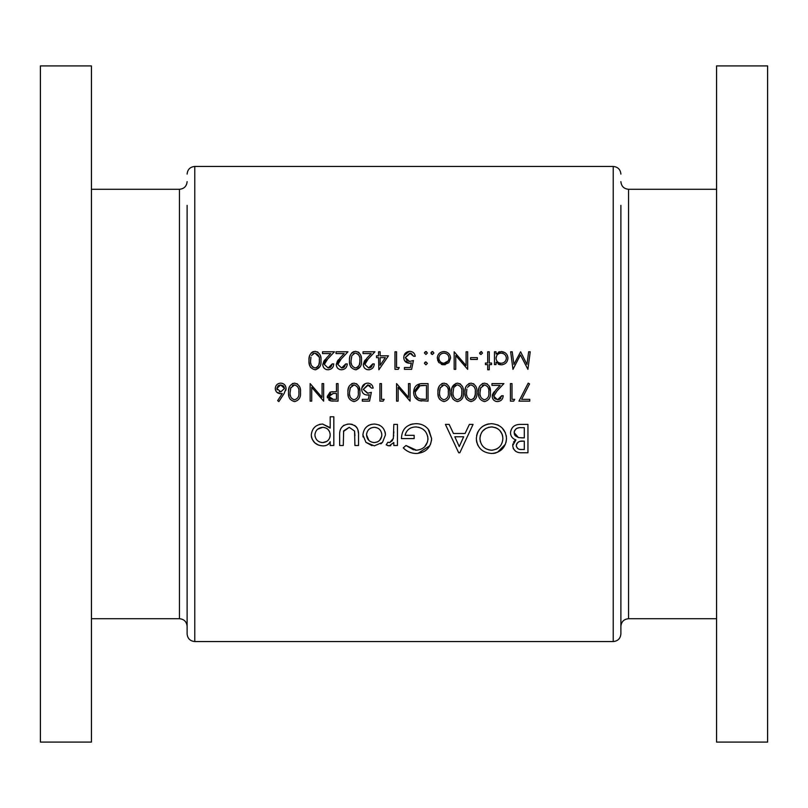 <?xml version="1.0" encoding="UTF-8"?>
<svg xmlns="http://www.w3.org/2000/svg" width="808" height="808" viewBox="0 0 808 808"><rect width="100%" height="100%" fill="white"/><g stroke="black" fill="none" stroke-linecap="round" stroke-linejoin="round"><path stroke-width="1.21" d="M187.113 205.363L187.113 404L187.113 205.363M194.768 641.552L613.232 641.552L613.232 166.448L194.768 166.448L194.768 641.552C190.122 641.097 187.567 638.542 187.113 633.896L187.113 404M91.435 65.913L91.435 742.087L40.4 742.087L40.4 65.913L91.435 65.913M620.887 205.363L620.887 633.896C620.433 638.542 617.878 641.097 613.232 641.552M716.565 404L716.565 742.087L767.6 742.087L767.6 65.913L716.565 65.913L716.565 404M374.346 445.864L382.507 442.37L385.446 434.896C384.81 428.2 381.113 424.574 374.346 424.049C367.509 424.473 363.691 428.089 362.903 434.896L365.953 442.38L374.346 445.864M333.825 445.501L333.825 416.776L330.189 416.776L330.189 428.089L322.624 424.049C315.797 424.584 312.009 428.24 311.282 435.007C312.06 441.713 315.867 445.329 322.705 445.864C326.19 446.036 328.684 444.663 330.189 441.734L330.189 445.501L333.825 445.501M397.445 445.501L397.445 424.412L393.809 424.412L393.355 438.471L389.658 442.592L387.891 442.229L386.174 444.875L389.224 445.864L393.809 442.501L393.809 445.501L397.445 445.501M458.691 452.763L459.833 452.763L473.054 424.412L469.367 424.412L465.065 433.502L453.46 433.502L449.157 424.412L445.42 424.412L458.691 452.763M527.947 452.763L527.947 424.412L520.079 424.412C514.454 424.503 511.262 427.27 510.494 432.704C510.656 436.32 512.464 438.724 515.928 439.906L512.676 445.642C513.524 450.712 516.686 453.086 522.18 452.763L527.947 452.763M491.769 453.49C500.839 452.561 505.757 447.551 506.495 438.461C505.667 429.422 500.687 424.493 491.547 423.685C482.295 424.452 477.215 429.422 476.326 438.603C477.205 447.834 482.356 452.793 491.769 453.49M403.253 447.895C406.868 451.551 411.242 453.419 416.393 453.49C425.685 452.783 430.755 447.824 431.613 438.603L428.129 429.038C424.897 425.392 420.806 423.614 415.868 423.685C406.626 424.281 401.808 429.25 401.435 438.593L414.161 438.593L414.161 435.32L405.071 435.32C406.464 429.957 409.999 427.18 415.666 426.957C423.049 427.493 427.159 431.411 427.977 438.714C427.341 445.652 423.503 449.49 416.453 450.218L406.01 445.501L403.253 447.895M358.54 445.501L358.54 435.401C358.994 428.513 355.894 424.735 349.258 424.049C342.541 424.594 339.33 428.311 339.643 435.219L339.643 445.501L343.279 445.501L343.652 430.866L349.238 427.321L354.56 431.058L354.914 445.501L358.54 445.501M300.465 392.355C300.99 387.396 299.031 384.325 294.597 383.133C290.123 384.285 288.103 387.365 288.537 392.355C288.092 397.344 290.112 400.425 294.597 401.586C299.041 400.404 300.99 397.324 300.465 392.355M530.23 351.783L528.644 351.783L526.967 364.438L520.605 351.783L513.918 364.408L512.232 351.783L510.646 351.783L512.979 369.337L520.443 354.934L527.907 369.337L530.23 351.783M359.873 392.355C360.398 387.396 358.439 384.325 354.005 383.133C349.531 384.285 347.511 387.365 347.955 392.355C347.501 397.344 349.521 400.425 354.005 401.586C358.449 400.404 360.408 397.324 359.873 392.355M383.154 401.142L384.184 399.344L381.477 399.344L381.477 383.588L379.901 383.588L379.901 401.142L383.154 401.142M489.274 369.781L489.274 364.61L491.527 364.61L491.527 363.034L489.274 363.034L489.274 351.783L487.699 351.783L487.699 363.034L485.446 363.034L485.446 364.61L487.699 364.61L487.699 369.781L489.274 369.781M477.346 359.429L477.346 357.631L470.599 357.631L470.599 359.429L477.346 359.429M443.925 364.832L448.804 362.711L450.571 358.156C450.228 354.126 448.016 351.924 443.925 351.561C439.845 351.924 437.633 354.126 437.29 358.156L439.047 362.721L445.208 364.721M425.927 364.832L427.392 363.368L425.927 361.903L424.463 363.368L425.927 364.832L427.392 363.368M529.775 401.142L529.775 399.344L521.645 399.344L529.563 383.891L528.2 383.133L518.978 401.142L529.775 401.142M501.647 395.738L497.576 399.788L493.769 396.233L497.092 390.85L503.899 383.588L491.971 383.588L491.971 385.386L500.142 385.386L495.748 390.072L492.193 396.375C492.496 399.606 494.264 401.354 497.496 401.586C501.021 401.263 502.93 399.314 503.222 395.738L501.647 395.738L501.536 396.526M476.892 392.355C477.417 387.396 475.457 384.325 471.024 383.133C466.549 384.285 464.529 387.365 464.964 392.355C464.519 397.344 466.539 400.425 471.024 401.586C475.468 400.404 477.427 397.324 476.892 392.355M449.894 392.355C450.409 387.396 448.45 384.325 444.026 383.133C439.542 384.285 437.522 387.365 437.966 392.355C437.512 397.344 439.532 400.425 444.026 401.586C448.46 400.404 450.42 397.324 449.894 392.355M410.06 383.588L408.484 383.588L408.484 397.374L396.556 383.588L396.556 401.142L398.132 401.142L398.132 387.325L410.06 401.142L410.06 383.588M404.434 369.337L411.636 369.337L413.433 360.56L409.565 361.459L405.333 357.58L409.787 353.136L413.656 356.277L415.231 356.277C414.746 353.248 412.969 351.601 409.878 351.329C406.05 351.642 404.01 353.702 403.758 357.52C403.929 360.994 405.767 362.913 409.282 363.257L411.353 362.913L410.403 367.529L404.434 367.529L404.434 369.337M378.871 369.781L388.456 355.833L380.134 355.833L380.134 351.783L378.558 351.783L378.558 355.833L376.528 355.833L376.528 357.631L378.558 357.631L378.871 369.781M361.449 360.55C361.994 355.621 360.035 352.551 355.581 351.329C351.076 352.51 349.066 355.591 349.521 360.55C349.056 365.509 351.076 368.589 355.581 369.781C360.045 368.569 361.994 365.489 361.449 360.55M332.199 363.933L328.129 367.983L324.321 364.428L327.644 359.045L334.451 351.783L322.523 351.783L322.523 353.581L330.694 353.581L326.301 358.267L322.745 364.57C323.028 367.791 324.796 369.529 328.048 369.781C331.583 369.438 333.492 367.489 333.775 363.933L332.199 363.933L331.038 366.812M320.948 360.55C321.493 355.621 319.534 352.551 315.08 351.329C310.575 352.51 308.555 355.591 309.02 360.55C308.555 365.509 310.575 368.589 315.08 369.781C319.534 368.569 321.493 365.489 320.948 360.55M345.703 363.933L341.632 367.983L337.825 364.428L341.148 359.045L347.955 351.783L336.027 351.783L336.027 353.581L344.188 353.581L339.804 358.267L336.249 364.57C336.532 367.791 338.299 369.529 341.552 369.781C345.087 369.438 346.996 367.489 347.278 363.933L345.703 363.933L344.531 366.812M372.7 363.933L368.64 367.983L364.832 364.428L368.145 359.045L374.952 351.783L363.024 351.783L363.024 353.581L371.195 353.581L366.802 358.267L363.257 364.57C363.529 367.791 365.297 369.529 368.559 369.781C372.094 369.438 374.003 367.489 374.276 363.933L372.7 363.933L371.539 366.812M398.233 369.337L399.263 367.529L396.556 367.529L396.556 351.783L394.981 351.783L394.981 369.337L398.233 369.337M425.927 354.48L427.392 353.015L425.927 351.561L424.463 353.015L425.927 354.48M428.058 383.588L422.624 383.588C416.968 383.649 413.979 386.497 413.656 392.143C413.615 396.092 415.373 398.879 418.948 400.505L428.058 401.142L428.058 383.588M463.398 392.355C463.913 387.396 461.954 384.325 457.52 383.133C453.046 384.285 451.026 387.365 451.47 392.355C451.016 397.344 453.036 400.425 457.52 401.586C461.964 400.404 463.923 397.324 463.398 392.355M490.395 392.355C490.921 387.396 488.961 384.325 484.527 383.133C480.043 384.285 478.033 387.365 478.467 392.355C478.023 397.344 480.043 400.425 484.527 401.586C488.971 400.404 490.921 397.324 490.395 392.355M513.676 401.142L514.706 399.344L511.999 399.344L511.999 383.588L510.424 383.588L510.424 401.142L513.676 401.142M432.452 354.48L433.916 353.015L432.452 351.561L430.987 353.015L432.452 354.48M467.67 351.783L466.095 351.783L466.095 365.57L454.167 351.783L454.167 369.337L455.742 369.337L455.742 355.52L467.67 369.337L467.67 351.783M481.063 354.48L482.517 353.015L481.063 351.561L479.599 353.015L481.063 354.48M494.446 364.61L496.021 364.61L496.021 362.236L501.212 364.832C505.303 364.459 507.545 362.257 507.949 358.227C507.606 354.187 505.384 351.965 501.263 351.561L496.021 353.995L496.021 351.783L494.446 351.783L494.446 364.61M362.348 401.142L369.549 401.142L371.357 392.365L367.489 393.264L363.257 389.385L367.711 384.941L371.579 388.093L373.155 388.093C372.639 385.032 370.862 383.386 367.802 383.133C363.994 383.426 361.954 385.487 361.681 389.325C361.863 392.819 363.701 394.738 367.206 395.061L369.266 394.718L368.327 399.344L362.348 399.344L362.348 401.142M338.047 401.142L338.047 383.588L336.471 383.588L336.471 391.688L330.745 391.981L327.25 396.435L330.613 400.879L338.047 401.142M278.861 401.586L284.103 393.577L286.062 388.486C285.8 385.224 284.022 383.446 280.75 383.133C277.407 383.396 275.579 385.184 275.265 388.517C275.538 391.688 277.275 393.425 280.467 393.718L282.285 393.546L277.649 400.637L278.619 401.404M323.644 383.588L322.069 383.588L322.069 397.374L310.141 383.588L310.141 401.142L311.716 401.142L311.716 387.325L323.644 401.142L323.644 383.588M515.666 451.298L513.464 448.854M513.454 448.824L513.201 448.299M512.757 444.511L512.878 443.925M513.494 442.309L513.938 441.572M514.514 440.905L515.181 440.35M510.858 435.078L510.585 433.906M516.595 424.867L518.312 424.513M516.464 444.551L516.312 445.693C517.12 442.188 519.483 440.673 523.392 441.138L524.311 441.138L524.311 449.49L521.715 449.49C518.615 449.753 516.817 448.48 516.312 445.693L516.332 446.157M516.413 446.612L518.039 448.783M518.423 448.975L519.009 449.177M520.19 449.41L521.715 449.49M523.392 441.138L520.413 441.33M519.372 441.572L518.685 441.855M518.332 442.057L517.181 443.107M516.948 443.441L516.464 444.521M515.383 435.845L518.403 437.522L514.13 432.634C514.959 428.897 517.433 427.24 521.524 427.685L524.311 427.685L524.311 437.865L519.019 437.633M520.897 437.815L523.412 437.865M514.292 431.421L514.332 434.048M514.635 434.795L515.11 435.522M519.009 427.816L517.878 428.018M517.776 428.048L516.605 428.513M516.504 428.573L515.595 429.26M514.807 430.26L514.312 431.371M317.352 351.854L318.019 352.248M320.311 355.5L320.463 356.015M320.524 356.257L320.756 357.51M319.998 366.408L315.857 369.731M310.737 367.529L310.272 366.792M310.141 366.539L309.565 365.095M309.393 364.459L309.07 362.075M309.07 359.005L309.565 355.974M309.646 355.732L310.141 354.55M310.989 353.268L311.656 352.591M312.13 352.227L312.666 351.914M312.807 351.844L313.534 351.561M319.342 361.853L319.372 360.56C319.867 364.428 318.413 366.913 315.029 367.983L315.625 367.933M316.201 367.781L318.695 365.297M318.706 365.277L319.311 362.267M312.544 366.994L315.029 367.983C311.656 366.872 310.181 364.398 310.595 360.56L310.939 357.217M310.848 363.549L311.009 364.236M310.625 359.439L310.595 360.56M311.494 355.55L314.373 353.187M313.746 353.369L312.837 353.864M319.069 356.974L315.029 353.136C318.423 354.217 319.877 356.692 319.372 360.56L319.342 359.328M324.402 363.62L324.321 364.428L328.129 367.983L328.947 367.913M329.714 367.701L330.432 367.327M326.998 369.7L325.998 369.438M323.624 367.489L322.836 365.59M322.745 364.57L323.907 361.095M324.109 360.812L325.048 359.651M327.644 359.045L325.24 361.802M325.018 362.125L324.634 362.853M337.906 363.62L337.825 364.428L341.632 367.983L342.451 367.913M343.208 367.701L343.925 367.327M340.501 369.7L339.501 369.438M337.118 367.489L336.34 365.59M336.249 364.57L337.411 361.095M337.613 360.812L338.552 359.651M341.148 359.045L340.047 360.216M340.027 360.237L339.188 361.216M338.512 362.125L338.138 362.853M357.863 351.854L358.53 352.248M358.621 352.308L359.126 352.722M360.812 355.5L360.974 356.015M361.035 356.257L361.267 357.51M360.509 366.408L356.358 369.731M351.248 367.529L350.783 366.792M350.642 366.539L350.066 365.095M349.894 364.459L349.571 362.075M349.571 359.005L349.733 357.489M349.743 357.469L350.076 355.974M350.147 355.732L350.652 354.55M351.49 353.268L352.157 352.591M352.631 352.227L353.177 351.914M353.308 351.844L354.045 351.561M359.843 361.853L359.873 360.56C360.368 364.428 358.924 366.913 355.53 367.983L356.136 367.933M356.712 367.781L359.207 365.297M359.207 365.277L359.823 362.267M354.934 367.933L355.53 367.983C352.167 366.872 350.682 364.398 351.096 360.56L351.763 356.146L351.096 360.56M351.359 363.549L351.52 364.236M352.005 355.55L354.874 353.187M354.247 353.369L353.349 353.864M356.136 353.187L355.53 353.136C358.934 354.217 360.378 356.692 359.873 360.56L359.853 359.328M359.57 356.974L359.217 355.843M358.994 355.369L357.782 353.924M364.903 363.62L364.832 364.428L368.64 367.983L369.448 367.913M370.216 367.701L370.933 367.327M369.67 369.69L369.115 369.761M367.509 369.7L366.509 369.438M364.125 367.489L363.348 365.59M363.257 364.57L364.418 361.095M364.62 360.812L365.559 359.651M368.145 359.045L366.196 361.216M365.519 362.125L365.145 362.853M380.134 357.631L385.365 357.631L380.134 365.256L380.134 357.631M410.323 363.166L409.808 363.236M409.282 363.257L404.576 360.691M404 355.682L409.262 351.359M413.656 356.277L411.131 353.349M410.474 353.187L405.333 357.58L407.222 360.913M408.767 361.408L409.565 361.459M412.494 360.903L413.433 360.56M424.463 353.015L424.564 352.46M425.361 351.662L426.493 351.672M421.705 401.031L419.625 400.707M418.948 400.505L414.928 397.193M414.342 396.001L413.949 394.738M413.656 392.143L419.908 383.8M420.867 383.669L421.726 383.608M418.837 398.455L419.857 398.849C416.797 397.708 415.251 395.466 415.231 392.143L419.453 385.83L426.483 385.386L426.483 399.344L420.524 399.011M421.19 399.122L422.554 399.253M422.927 399.283L425.25 399.344M420.069 385.679L415.231 392.143L415.504 394.314M415.504 394.334L416.393 396.314M416.403 396.334L417.16 397.263M424.473 385.386L422.049 385.456M421.938 385.456L420.988 385.547M446.269 383.638L446.935 384.032M448.874 386.375L449.854 390.83M439.673 399.314L439.199 398.576M438.32 396.193L438.007 393.89M438.017 390.809L438.522 387.759M438.572 387.587L439.098 386.335M441.774 383.638L442.501 383.356M443.38 399.738L443.966 399.788C440.613 398.708 439.138 396.233 439.542 392.365L440.209 387.951L443.966 384.941C447.359 386.002 448.804 388.476 448.319 392.365C448.794 396.263 447.349 398.738 443.966 399.788C447.359 398.728 448.804 396.253 448.319 392.365L448.288 391.153M439.794 395.334L439.956 396.061M440.451 387.355L439.885 389.022M439.683 390.102L439.542 392.365M444.572 384.992L443.319 384.992M442.703 385.174L441.764 385.689M448.006 388.759L447.642 387.628M447.46 387.244L447.056 386.577M459.762 383.638L460.439 384.032M462.984 388.093L463.206 389.294M453.177 399.314L452.702 398.576M451.824 396.193L451.51 393.89M451.51 390.809L452.026 387.759M452.076 387.587L456.005 383.356M461.782 393.688L461.822 392.365C462.297 396.263 460.853 398.738 457.469 399.788L460.54 398.172M460.56 398.152L461.136 397.122M461.146 397.112L461.701 394.789M461.701 394.769L461.762 394.031M456.884 399.738L457.469 399.788C454.116 398.708 452.642 396.233 453.046 392.365L453.702 387.951L453.046 392.365M453.288 395.334L453.46 396.061M453.945 387.355L456.823 384.992M456.207 385.174L455.268 385.689M458.065 384.992L457.469 384.941C460.863 386.002 462.307 388.476 461.822 392.365L461.792 391.153M461.509 388.759L461.146 387.628M460.964 387.244L460.56 386.577M473.266 383.638L473.942 384.032M466.671 399.314L466.206 398.576M465.327 396.193L465.186 395.425M465.176 395.415L465.014 393.89M465.014 390.809L465.519 387.759M465.58 387.587L466.105 386.335M468.781 383.638L469.509 383.356M475.286 393.688L475.316 392.365C475.801 396.263 474.346 398.738 470.973 399.788L471.569 399.738M473.205 399.021L474.044 398.172M474.064 398.152L475.195 394.789M475.205 394.769L475.266 394.031M470.377 399.738L470.973 399.788C467.62 398.708 466.145 396.233 466.539 392.365L466.893 389.022M466.792 395.334L466.963 396.061M466.58 391.244L466.539 392.365M467.448 387.355L470.327 384.992M469.711 385.174L468.771 385.689M471.569 384.992L470.973 384.941C474.357 386.002 475.811 388.476 475.316 392.365L475.296 391.153M475.013 388.759L474.649 387.628M474.468 387.244L474.064 386.577M486.769 383.638L487.446 384.032M489.375 386.375L490.355 390.83M478.831 396.193L478.518 393.89M478.518 390.809L479.023 387.759M479.083 387.587L479.609 386.325M482.285 383.638L483.012 383.356M483.881 399.738L484.477 399.788C481.124 398.708 479.649 396.233 480.043 392.365L480.709 387.951L484.477 384.941C487.86 386.002 489.315 388.476 488.82 392.365C489.305 396.263 487.85 398.738 484.477 399.788C487.86 398.728 489.305 396.253 488.82 392.365L488.8 391.153M480.295 395.334L480.467 396.061M480.952 387.355L480.396 389.022M480.194 390.102L480.043 392.365M485.073 384.992L483.83 384.992M483.204 385.174L482.275 385.689M488.517 388.769L488.153 387.628M487.971 387.244L487.567 386.577M495.051 398.889L498.395 399.718M499.152 399.506L499.869 399.142M500.475 398.627L500.97 398.001M496.455 401.505L495.456 401.243M493.082 399.304L492.294 397.405M492.274 395.445L492.496 394.546M492.88 393.678L493.365 392.9M493.547 392.648L494.506 391.456M497.092 390.85L493.769 396.233L494.344 398.122M494.446 398.253L494.951 398.809M506.495 438.461L506.232 441.39M506.05 442.218L505.899 442.784M505.424 444.168L497.496 452.339M496.102 452.854L494.698 453.207M494.678 453.217L493.244 453.429M478.104 445.733L477.457 444.41M476.952 442.996L476.599 441.562M476.589 441.532L476.397 440.148M476.599 435.643L477.437 432.846M477.457 432.805L478.104 431.482M478.881 430.24L480.8 427.967M481.952 426.947L482.851 426.271M483.103 426.099L485.739 424.725M486.79 424.362L488.911 423.877M497.314 424.756L498.637 425.361M502.142 427.977L505.414 432.785M506.242 435.593L506.394 436.583M490.496 450.167L491.648 450.218C484.497 449.551 480.609 445.683 479.962 438.603L480.013 439.754M480.164 440.895L480.376 441.814M486.224 448.884L489.375 450.006M480.002 437.461L479.962 438.603C480.538 431.482 484.436 427.604 491.648 426.957L490.486 427.008M489.345 427.169L488.345 427.392M486.032 428.321L482.517 431.169M480.417 435.229L480.164 436.32M492.759 427.008L491.648 426.957C498.597 427.685 502.334 431.533 502.859 438.471L502.677 436.239M502.647 436.108L502.101 434.108M502.091 434.088L499.687 430.391M499.667 430.371L497.97 428.937M497.94 428.917L496.031 427.836M495.981 427.816L494.89 427.422M502.667 440.764L502.859 438.471C502.384 445.481 498.647 449.389 491.648 450.218L492.789 450.157M496.061 449.268L497.071 448.753M497.173 448.692L498.021 448.157M498.587 447.723L499.718 446.693M463.671 436.774L459.257 446.571L454.803 436.774L463.671 436.774L454.803 436.774M410.666 452.591L409.242 452.056M407.343 451.076L406.06 450.238M405.212 449.601L404.616 449.127M406.01 445.501L413.555 449.844M414.989 450.127L416.453 450.218M424.634 446.834L427.493 442.016M427.927 439.845L427.735 436.35M425.351 431.391L423.392 429.492M419.504 427.513L418.019 427.159M416.847 427.008L415.666 426.957C410.03 427.149 406.505 429.937 405.071 435.32M410.171 424.594L412.979 423.897M415.868 423.685L417.615 423.756M421.019 424.382L421.837 424.644M424.927 426.18L426.947 427.786M428.937 430.068L431.613 438.603M431.543 440.087L430.472 444.4M429.836 445.723L417.887 453.44M390.739 445.652L390.001 445.804M388.406 445.774L387.628 445.561M387.891 442.229L389.658 442.592L392.536 440.522M393.132 439.168L393.738 435.047M393.799 433.219L393.809 431.603M328.684 444.036L328.159 444.43M327.705 444.693L327.149 444.966M318.392 445.097L314.736 442.754L312.171 439.239M311.787 438.229L311.504 437.179M311.494 437.118L311.343 436.088M313.262 428.796L314.686 427.169M319.382 424.463L320.513 424.22M322.624 424.049L329.957 427.563M321.241 442.451L322.745 442.592C318.029 442.188 315.423 439.653 314.918 434.987L315.08 436.482M318.433 441.35L319.776 442.037M315.08 433.502L314.918 434.987C315.403 430.341 317.999 427.786 322.705 427.321L317.584 429.24M317.221 429.573L316.261 430.735M324.19 427.462L322.705 427.321C327.351 427.735 329.846 430.27 330.189 434.906L330.068 433.411M329.684 431.987L328.088 429.513M328.068 429.492L326.927 428.573M330.078 436.36L330.189 434.906C329.896 439.552 327.412 442.107 322.745 442.592L326.876 441.36M326.988 441.279L328.119 440.32M329.704 437.815L330.078 436.411M354.914 435.714L354.56 431.058L349.238 427.321L343.511 431.462M343.249 425.745L344.137 425.18M347.188 424.19L348.197 424.089M350.319 424.089L351.389 424.22M351.47 424.23L352.399 424.442M354.581 425.402L355.217 425.846M356.005 426.563L356.591 427.22M356.692 427.351L357.257 428.26M357.873 429.704L358.479 433.31M381.699 443.168L380.81 443.885M372.013 445.663L365.953 442.38M363.095 436.966L362.954 435.896M364.913 428.725L366.357 427.048M368.094 425.685L369.034 425.17M370.054 424.745L372.175 424.21M378.619 424.796L379.598 425.23M384.992 431.724L385.244 432.755M385.254 432.795L385.396 433.846M385.446 434.896L382.507 442.37M373.518 442.552L374.356 442.592C369.609 442.148 367.004 439.572 366.539 434.886L368.832 440.31M366.691 433.381L366.539 434.886C367.004 430.209 369.609 427.685 374.356 427.321L372.841 427.452M371.357 427.856L370.549 428.22M370.003 428.533L368.852 429.432M368.801 429.482L368.286 430.048M375.821 427.452L374.356 427.321C378.952 427.745 381.437 430.26 381.81 434.886L381.679 433.411M380.487 430.512L379.679 429.513M379.598 429.422L378.558 428.563M381.689 436.33L381.81 434.886C381.467 439.481 378.982 442.057 374.356 442.592L377.255 441.986M377.286 441.976L378.548 441.249M378.578 441.229L379.548 440.4M379.699 440.259L381.679 436.421M424.564 362.812L425.361 362.014M431.886 354.369L431.088 353.571M430.987 353.015L431.088 352.46M431.886 351.662L433.017 351.672M442.794 364.751L441.249 364.307M439.047 362.721L438.279 361.711M437.724 360.61L437.411 356.863M438.653 354.126L439.199 353.48M443.925 351.561L446.501 352.015M448.662 353.48L449.49 354.51M449.581 354.651L450.086 355.641M450.45 356.894L450.541 357.52M450.571 358.156L448.804 362.711M443.42 363.236L443.925 363.257C440.815 362.923 439.128 361.226 438.865 358.146C439.118 355.086 440.815 353.419 443.925 353.136L442.925 353.217M439.229 360.095L440.33 361.731M440.34 361.731L441.087 362.378M441.966 353.5L441.087 353.954M438.956 357.166L438.865 358.146M444.925 353.217L443.925 353.136C447.036 353.399 448.723 355.076 448.995 358.146L448.894 357.156M448.612 356.217L448.157 355.348M447.541 354.581L446.774 353.954M448.905 359.136L448.995 358.146C448.733 361.226 447.036 362.933 443.925 363.257L448.157 360.964M480.487 354.369L479.7 353.571M479.599 353.015L481.629 351.672M498.425 352.126L499.738 351.712M501.263 351.561L505.04 352.702M506.858 354.54L507.474 355.682M507.848 357.005L507.919 357.611M502.485 364.721L501.839 364.802M500.253 364.772L498.273 364.196M499.203 362.903L501.192 363.257C498.021 362.994 496.294 361.297 496.021 358.166C496.294 355.076 498.021 353.389 501.202 353.136L500.182 353.227M496.859 361.024L497.516 361.792M496.859 355.338L496.021 358.166M502.212 353.227L501.202 353.136C504.333 353.439 506.06 355.126 506.374 358.217L506.273 357.207M505.97 356.267L505.495 355.409M504.849 354.621L504.071 353.995M506.273 359.196L506.374 358.217C506.071 361.287 504.344 362.974 501.192 363.257L502.202 363.166M504.071 362.428L505.495 361.024M368.236 394.971L367.721 395.041M361.782 388.113L365.418 383.548M366.59 383.234L367.185 383.164M368.296 383.154L368.801 383.224M370.236 385.78L369.67 385.426M368.387 384.992L363.257 389.385L367.983 393.244M367.489 393.264L371.357 392.365M356.247 383.638L356.924 384.032M358.853 386.375L359.833 390.83M348.309 396.193L347.995 393.89M347.995 390.809L348.5 387.759M348.561 387.587L349.086 386.335M351.763 383.638L352.49 383.356M353.359 399.738L353.954 399.788C350.601 398.708 349.127 396.233 349.521 392.365L350.187 387.951L353.954 384.941C357.338 386.002 358.792 388.476 358.298 392.365C358.782 396.263 357.328 398.738 353.954 399.788C357.338 398.728 358.792 396.253 358.298 392.365L358.277 391.153M349.773 395.334L349.945 396.061M350.43 387.355L349.521 392.365M354.55 384.992L353.308 384.992M352.682 385.174L351.753 385.689M357.995 388.759L357.631 387.628M357.449 387.244L357.045 386.577M333.189 401.121L331.25 400.99M329.886 400.637L328.614 399.798M327.442 397.91L327.291 397.183M327.25 396.435L330.017 392.203M331.31 391.87L332.977 391.739M330.846 393.718L328.826 396.425L333.401 393.446L336.471 393.486L336.471 399.344L333.26 399.344L328.826 396.425L329.22 397.869M329.351 398.051L330.866 399.112M331.755 399.273L333.26 399.344M336.471 393.486L332.795 393.456M280.467 393.718L282.285 393.546L280.467 393.718L276.77 392.203M276.76 392.193L276.104 391.405M275.629 390.506L275.356 389.527M278.669 383.527L279.679 383.234M281.81 383.234L282.82 383.537M286.022 389.183L285.719 390.506M279.356 391.688L280.8 391.91L276.841 388.416L277.164 389.84M278.023 385.901L276.841 388.416L280.669 384.941L278.598 385.477M283.295 385.891L280.669 384.941L284.487 388.416L283.83 386.456M283.8 386.416L283.305 385.901M284.487 388.416L280.8 391.91L284.487 388.416M296.839 383.638L297.516 384.032M300.061 388.093L300.283 389.305M290.244 399.314L289.779 398.576M288.9 396.193L288.587 393.89M288.587 390.809L289.092 387.759M289.153 387.587L289.678 386.325M292.355 383.638L293.082 383.356M293.95 399.738L294.546 399.788C291.193 398.708 289.719 396.233 290.112 392.365L290.779 387.951L294.546 384.941C297.93 386.002 299.384 388.476 298.889 392.365C299.374 396.263 297.92 398.738 294.546 399.788C297.93 398.728 299.384 396.253 298.889 392.365L298.869 391.153M290.365 395.334L290.537 396.061M291.021 387.355L290.466 389.022M290.153 391.244L290.112 392.365M295.142 384.992L293.9 384.992M293.274 385.174L292.344 385.689M298.586 388.759L298.223 387.628M298.041 387.244L297.637 386.577M91.435 618.716L179.457 618.716L179.457 189.284C184.113 188.83 186.658 186.284 187.113 181.628M620.887 181.628C621.342 186.284 623.887 188.83 628.543 189.284L628.543 618.716L716.565 618.716M179.457 189.284L91.435 189.284M628.543 189.284L716.565 189.284M613.232 166.448C617.878 166.903 620.433 169.458 620.887 174.104M628.543 618.716C623.887 619.17 621.342 621.716 620.887 626.372M194.768 166.448C190.122 166.903 187.567 169.458 187.113 174.104M179.457 618.716C184.113 619.17 186.658 621.716 187.113 626.372"/></g></svg>
